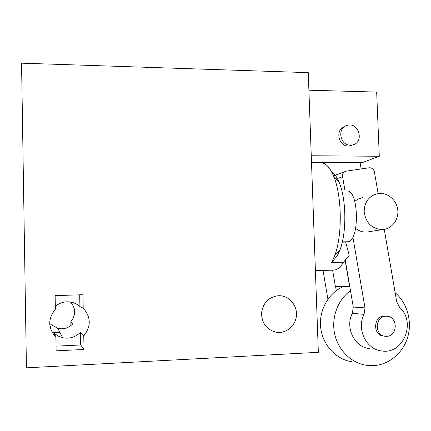 <?xml version="1.0" encoding="UTF-8"?>
<svg xmlns="http://www.w3.org/2000/svg" width="431" height="431" viewBox="0 0 431 431"><rect width="100%" height="100%" fill="white"/><g stroke="black" fill="none" stroke-linecap="round" stroke-linejoin="round"><path stroke-width="0.65" d="M332.613 270.156L335.388 286.464L349.773 286.513L353.275 307.05L364.976 307.874L352.87 236.953M345.274 260.108L349.773 286.513M345.112 260.308L349.584 286.55M378.127 193.524L374.426 171.969C373.65 169.071 371.872 167.675 369.081 167.788L346.158 171.161C343.539 171.942 342.349 173.79 342.586 176.705L345.032 191.03M323.024 270.42L327.905 299.179M335.577 286.464L336.282 290.629M340.156 249.393L334.849 255.297L331.628 262.501L337.371 255.578L340.156 249.393C346.788 232.088 346.292 198.766 339.154 182.318C336.875 176.839 334.305 173.257 331.439 171.554M337.371 255.578L336.756 253.18M334.849 255.297C342.532 235.084 341.945 195.507 333.664 176.301C329.801 167.158 325.475 162.659 320.686 162.799L311.511 162.751M308.267 72.645L21.55 63.163L26.431 367.837L318.347 352.321L308.267 72.645M311.263 155.753L379.291 156.264L376.672 92.078L308.898 90.203M379.291 156.264L362.331 162.6L311.5 162.325M71.616 302.244L72.456 302.998L70.522 302.034M83.205 308.213L82.935 294.718L55.13 295.634L55.373 309.242C47.722 318.848 47.889 328.153 55.879 337.155L56.127 350.839L84.029 349.476L83.759 335.905C91.248 326.342 91.065 317.114 83.205 308.213L79.913 306.581C76.928 303.882 73.405 302.314 69.332 301.883C64.106 301.474 59.435 302.939 55.324 306.296M83.759 335.905L80.419 332.349C75.398 337.252 69.45 339.046 62.592 337.726L57.878 328.438L50.82 324.424M54.672 334.671L54.468 333.481L58.244 336.126L62.592 337.726M70.49 302.029C75.899 308.375 76.012 314.921 70.84 321.671L72.855 323.794C68.68 328.007 63.686 329.559 57.878 328.438M55.879 337.155L55.055 335.011M70.84 321.671L70.91 325.572M59.914 332.457L53.498 332.732M278.458 295.714L279.741 295.72C289.341 296.049 297.245 305.407 296.436 315.411C295.795 325.432 286.593 333.524 277.014 332.355C267.188 330.232 262.01 323.907 261.482 313.364C262.872 302.918 268.529 297.034 278.458 295.714M54.468 333.481L54.473 333.756M56.041 346.141L80.672 344.972L80.419 332.349M80.672 344.972L84.029 349.476M79.913 306.581L79.681 294.826M72.446 302.454L72.456 302.998M344.601 126.579C334.909 129.526 338.292 146.448 348.501 146.028L350.592 145.802L353.07 144.8M350.457 145.166L352.553 144.935C364.621 142.596 358.931 121.725 347.219 125.373C336.843 127.619 339.773 145.581 350.457 145.166M333.152 270.14L333.901 270.118C337.338 269.828 340.56 267.188 343.572 262.193L349.202 255.303L345.678 242.098L342.273 242.168M331.628 262.501L343.572 262.193M347.057 241.786L347.688 241.753C359.993 241.656 358.926 188.778 346.669 191.025L341.945 191.041M361.162 168.952L360.074 162.589M314.765 162.342L315.185 162.767M344.854 171.64L333.502 175.902M353.275 307.05L352.375 313.31C344.816 327.431 354.422 347.23 369.426 348.593M352.375 313.31L364.06 314.366C356.259 329.015 366.21 349.546 381.71 350.947C403.281 354.794 416.524 322.108 399.661 307.438L396.703 301.765L384.274 229.357M364.06 314.366L364.976 307.874M385.459 316.144L385.109 316.112C373.532 314.792 372.023 335.329 383.682 336.04L384.657 336.185M355.683 228.435C359.055 231.113 362.8 232.32 366.905 232.067L369.302 231.684M362.654 197.662L358.463 198.885L354.767 201.277M381.844 229.588L382.787 229.545C391.984 228.915 399.036 219.465 397.732 209.671C396.579 199.855 387.399 192.172 378.31 193.497C369.383 195.502 364.669 201.433 364.163 211.303C365.515 222.509 371.414 228.602 381.844 229.588M386.693 336.325C397.975 336.266 398.088 316.532 386.828 316.262C375.196 314.937 373.682 335.577 385.389 336.293L386.693 336.325M350.484 290.672C337.807 299.804 331.207 317.464 334.596 333.68C337.963 349.902 350.942 362.837 366.043 365.24L373.655 365.628C389.204 364.718 403.168 352.844 407.748 337.015C412.338 321.187 407.176 303.009 395.146 292.671M343.518 286.513C328.648 292.73 318.816 310.061 320.648 327.312C322.404 344.568 335.598 359.19 351.448 361.679M336.11 178.984L342.586 176.705M339.154 182.318L333.664 176.301M277.014 332.355L274.353 331.827M50.739 326.509L50.001 326.542M352.553 144.935L350.592 145.802M333.901 270.118L315.4 270.636M347.429 241.775L342.338 241.877M382.787 229.545L366.905 232.067M386.828 316.262L385.109 316.112"/></g></svg>
